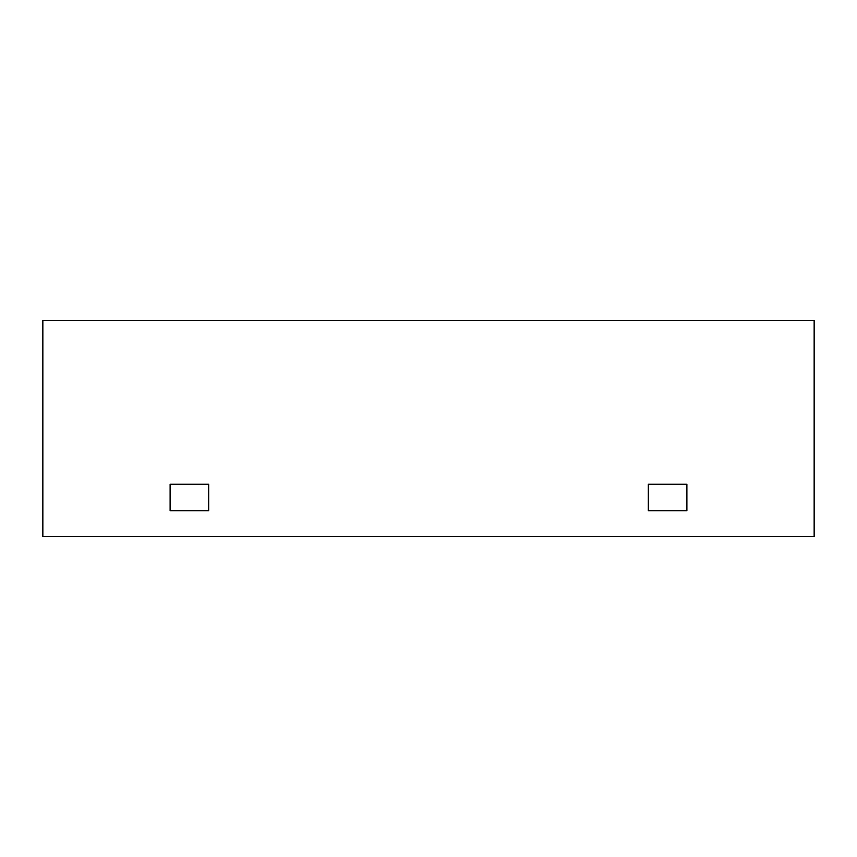 <?xml version="1.0" encoding="UTF-8"?>
<svg xmlns="http://www.w3.org/2000/svg" width="857" height="857" viewBox="0 0 857 857"><rect width="100%" height="100%" fill="white"/><g stroke="black" fill="none" stroke-linecap="round" stroke-linejoin="round"><path stroke-width="1.29" d="M42.85 320.454L814.15 320.454L814.15 536.418L42.85 536.418L42.85 320.454L814.15 320.454L814.15 536.418L42.85 536.546L42.85 320.454M170.115 510.708L208.68 510.708L208.68 484.226L170.115 484.226L170.115 510.708L170.115 484.226L170.115 510.708L208.68 510.708L208.68 484.226L170.115 484.226L208.68 484.226L208.68 510.708L208.68 484.226L170.115 484.226L170.115 510.708L208.68 510.708L170.115 510.708M648.321 510.708L686.886 510.708L686.886 484.226L648.321 484.226L648.321 510.708L648.321 484.226L686.886 484.226L686.886 510.708L648.321 510.708L648.321 484.226L686.886 484.226L686.886 510.708L648.321 510.708L648.321 484.226L686.886 484.226L686.886 510.708L648.321 510.708M145.69 536.418L42.85 536.546L145.69 536.418M814.15 536.546L711.31 536.418L814.15 536.546M253.672 536.546L405.361 536.418L253.672 536.546M451.639 536.418L603.328 536.546L451.639 536.418"/></g></svg>
